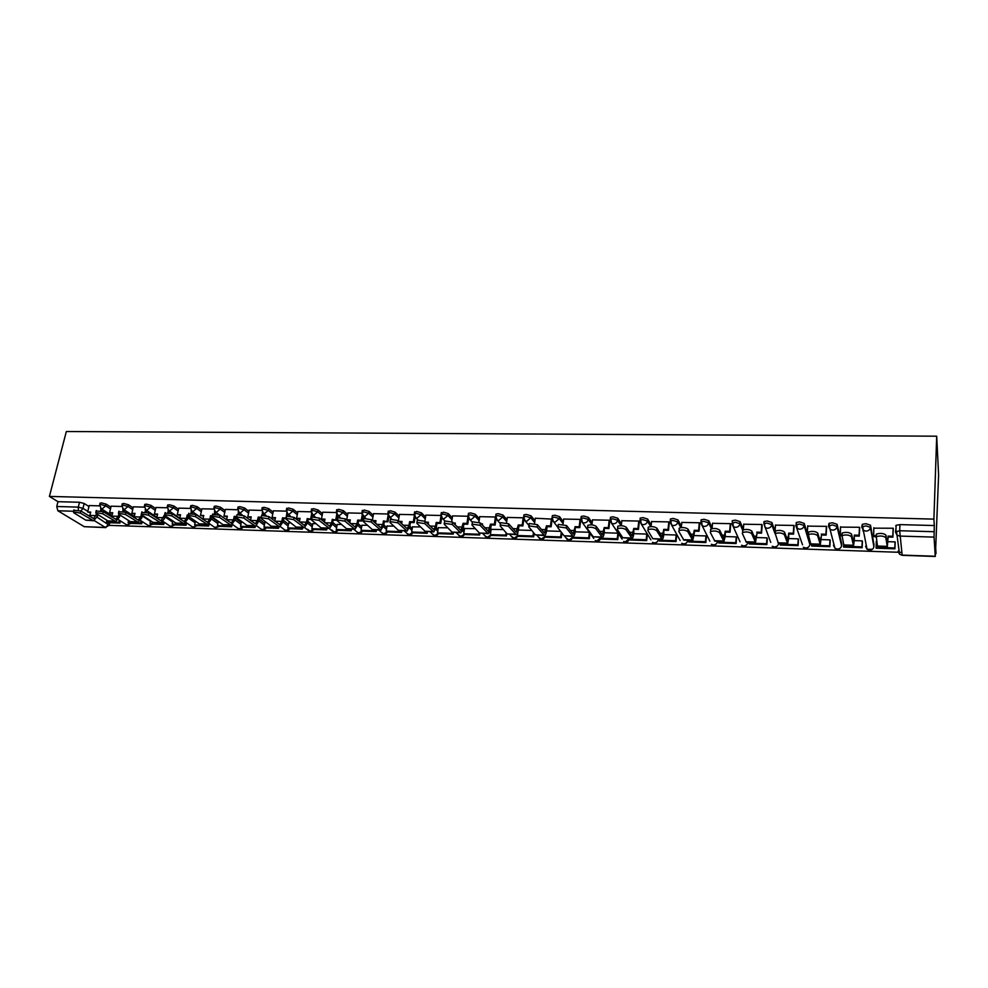 <?xml version="1.0" encoding="UTF-8"?>
<svg xmlns="http://www.w3.org/2000/svg" width="988" height="988" viewBox="0 0 988 988"><rect width="100%" height="100%" fill="white"/><g stroke="black" fill="none" stroke-linecap="round" stroke-linejoin="round"><path stroke-width="1.48" d="M110.928 507.215L106.148 504.127L101.468 502.867L99.986 503.522M133.158 507.881L128.415 504.745L123.722 503.472L122.203 504.152M155.684 508.561L150.979 505.362L146.286 504.09L144.717 504.794M178.519 509.252L173.863 506.004L169.17 504.707L167.552 505.436M201.676 509.956L197.057 506.634L192.364 505.337L190.696 506.103M225.165 510.673L220.583 507.289L215.89 505.98L214.174 506.77M248.976 511.401L244.444 507.943L239.751 506.634L237.972 507.449M273.12 512.142L268.65 508.61L263.944 507.289L262.116 508.141M297.623 512.908L293.189 509.289L288.496 507.956L286.606 508.845M322.471 513.686L318.099 509.981L313.394 508.635L311.442 509.561M347.677 514.476L343.355 510.673L338.662 509.326L336.649 510.277M373.266 515.291L368.993 511.376L364.288 510.018L362.213 511.018M399.214 516.131L395.002 512.105L390.309 510.734L388.161 511.759M425.556 516.983L421.407 512.834L416.714 511.451L414.491 512.525M452.294 517.86L448.206 513.562L443.513 512.179L441.216 513.291M479.427 518.774L475.401 514.316L470.708 512.92L468.46 513.303L468.349 514.069M506.968 519.713L503.028 515.081L498.335 513.674L496.001 514.069L495.89 514.871M534.94 520.688L531.062 515.847L526.382 514.439L523.961 514.847L523.825 515.65M563.345 521.701L559.541 516.638L554.861 515.217L552.354 515.637L552.243 516.502M592.183 522.763L588.453 517.44L583.784 515.995L581.179 516.44L581.067 517.341M621.464 523.887L617.821 518.243L613.153 516.798L610.461 517.267L610.349 518.194M651.216 525.085L647.659 519.071L643.003 517.613L640.199 518.095L640.101 519.071M681.436 526.369L677.978 519.91L673.322 518.441L670.42 518.947L670.309 519.972M712.138 527.777L708.779 520.75L704.135 519.28L701.11 519.799L701.011 520.898M743.346 529.346L740.074 521.615L735.443 520.133L732.306 520.676L732.207 521.862M775.037 531.174L771.887 522.491L767.268 520.997L764.008 521.565L763.909 522.862M807.258 533.359L804.22 523.393L799.613 521.874L796.229 522.467L796.13 523.924M841.727 543.659L837.095 524.295L832.501 522.776L828.981 523.393L828.5 525.9M873.997 544.647L870.527 525.221L865.933 523.689L862.277 524.332L861.795 526.9M109.162 525.369L901.797 552.378M935.475 553.527L938.6 475.117L936.698 436.19L933.907 519.12L49.4 496.421L66.344 431.521L936.698 436.19M105.852 527.617L84.264 526.69L57.86 510.771L56.736 506.498L57.983 501.682L79.509 502.262L84.19 503.522L89.006 506.56M57.983 501.682L49.4 496.421M933.907 519.12L934.302 525.542L899.945 524.616L896.128 525.283L895.869 531.383L897.005 535.15L895.474 532.013L899.685 530.729L902.143 555.108L935.265 556.256L934.055 537.114L899.698 536.076L897.005 535.15L896.437 531.112M896.017 527.963L895.486 531.853M935.265 556.256L935.673 547.772L936.019 553.539M934.302 525.542L934.055 537.114M893.238 529.284L893.226 528.234L873.837 528.16M863.092 531.038L863.142 530.074M862.425 541.869L862.326 540.881L854.287 540.621M859.659 528.321L859.585 527.283L840.516 527.098M830.216 540.844L830.056 539.856L821.238 539.584M826.61 527.382L826.487 526.357L807.727 526.11M798.514 539.831L798.292 538.855L788.708 538.559M794.117 526.456L793.944 525.431L775.481 525.147M767.306 538.843L767.034 537.867L756.722 537.546M762.143 525.554L761.921 524.529L743.766 524.22M736.603 537.867L736.27 536.904L725.254 536.558M730.688 524.653L730.404 523.64L712.546 523.319M706.358 536.904L705.975 535.941L694.28 535.57M699.726 523.776L699.405 522.776L681.831 522.43M676.595 535.953L676.163 535.002L663.8 534.619M669.271 522.911L668.888 521.911L651.586 521.565M647.288 535.027L646.794 534.076L633.79 533.668M639.273 522.059L638.865 521.059L621.823 520.713M609.757 521.219L609.3 520.231L592.528 519.873M580.771 520.219L580.191 519.416L563.679 519.046M551.909 519.095L535.274 518.243M523.307 517.811L507.301 517.44M495.507 517.02L479.736 516.662M503.324 529.556L491.16 529.37M444.538 521.812L444.674 520.96L452.566 522.133L452.195 524.455L460.791 532.816L463.31 527.876L463.891 524.122L463.113 523.294L466.954 523.418L468.04 516.255L452.603 515.897M475.327 528.666L464.558 528.518M440.907 515.489L425.853 515.131M447.749 527.802L438.351 527.691M414.17 514.736L399.51 514.39M420.592 526.937L412.515 526.876M387.827 513.995L373.55 513.649M393.841 526.098L387.049 526.061M361.867 513.266L347.961 512.933M367.487 525.27L361.954 525.27M336.291 512.537L322.755 512.216M341.515 524.443L337.204 524.48M311.072 511.833L297.894 511.512M315.938 523.64L312.801 523.714M286.224 511.129L273.392 510.821M290.719 522.85L288.731 522.948M261.721 510.438L249.174 510.08L247.84 516.798L251.236 516.909L250.47 520.553M265.871 522.059L265.006 522.195M237.565 509.759L225.35 509.413L223.992 516.082L227.339 516.181L226.524 519.972M241.381 521.294L240.566 526.357L253.891 526.789L254.904 527.543L258.486 521.442L259.214 517.897L260.943 517.959M213.754 509.092L201.935 508.795M190.264 508.425L178.779 508.141M167.108 507.77L155.931 507.499M144.273 507.128L133.331 506.819L131.861 513.303L135.023 513.402L133.973 517.601M121.734 506.498L111.113 506.189L109.606 512.636L112.718 512.723L111.619 516.996M211.506 517.008L218.262 521.862M235.082 517.996L241.356 522.64M258.98 519.033L264.747 523.442M283.235 520.108L288.484 524.245M307.824 521.232L312.541 525.073M332.771 522.405L336.933 525.925M358.088 523.628L361.682 526.789M383.764 524.912L386.777 527.666M409.822 526.271L412.231 528.58M436.251 527.691L438.055 529.506M463.063 529.185L464.261 530.457M490.246 530.754L490.851 531.433M807.616 534.57L809.999 542.387L809.827 544.771M895.165 542.906L895.14 541.906L887.903 541.683M99.516 505.868L89.179 505.572L87.648 511.969L90.723 512.068L89.562 516.403M896.128 525.283L895.745 525.912M601.025 537.423L600.926 538.262L617.241 538.793L617.883 533.174L604.261 532.742M589.354 532.26L575.189 531.816M560.641 531.359L546.562 530.914M531.754 530.445L518.367 530.025M875.825 537.188L876.393 534.076C880.506 532.927 883.68 533.273 885.915 535.101L885.804 537.719C883.556 535.879 880.382 535.533 876.27 536.682L877.529 546.488L887.286 546.809M873.861 527.691L873.627 536.57L876.27 536.645L876.393 534.076M873.466 535.669L876.319 535.755M885.804 537.719L887.323 546.809L888.113 537.015L887.385 544.104L885.915 535.101M887.977 536.114L892.769 536.262L892.893 537.151L893.275 528.555M893.127 528.234L892.769 536.262M876.282 541.313L876.146 548.204L894.906 548.822L895.19 542.326M875.986 547.352L894.795 547.97L894.906 548.822M895.054 541.906L894.795 547.97M888.113 537.015L892.893 537.151M841.603 536.064L842.171 533.026C846.148 531.914 849.272 532.273 851.545 534.076L851.397 536.657C849.124 534.854 846 534.508 842.023 535.607L843.913 545.388L853.484 545.697M840.529 526.752L840.294 535.558L842.023 535.607L842.171 533.026M840.072 534.669L842.072 534.73M851.397 536.657L853.546 545.709L854.311 540.164L854.348 535.101L853.607 543.017L851.545 534.076M854.348 535.101L859.054 535.237L859.239 536.138L859.684 527.765M859.474 527.283L859.054 535.237M843.554 544.549L843.653 547.117L862.129 547.735L862.45 541.461M863.006 530.618L863.043 529.963M843.456 546.278L861.944 546.883L862.129 547.735M862.265 540.868L861.944 546.883M854.546 535.99L859.239 536.138M808.098 532.779L808.505 532.001C812.371 530.927 815.446 531.285 817.743 533.063L817.582 535.632C815.285 533.853 812.198 533.495 808.345 534.557L810.852 544.302L820.25 544.61M807.752 525.826L807.233 533.681L808.308 534.582M807.233 533.681L808.394 533.705M817.582 535.632L820.324 544.61L821.522 534.99L820.386 541.943L817.743 533.063M821.275 534.1L825.906 534.236L826.141 535.126L826.647 526.925M826.388 526.345L825.906 534.236M811.494 544.326L811.691 546.055L829.858 546.66L830.229 540.522M811.432 545.215L829.636 545.821L829.858 546.66M829.994 539.856L829.636 545.821M821.522 534.99L826.141 535.126M775.024 531.791L775.419 530.988C779.149 529.951 782.187 530.309 784.509 532.075L784.324 534.607C782.002 532.865 778.964 532.495 775.222 533.532L778.334 543.239L787.56 543.536M775.506 524.912L775.024 531.421M775 531.717L774.925 532.705M784.324 534.607L787.658 543.548L788.745 538.102L788.733 533.112L787.708 540.893L784.509 532.075M788.733 533.112L793.29 533.261L793.586 534.138L794.142 526.061M793.833 525.431L793.29 533.261M779.989 543.289L780.236 545.018L798.119 545.611L798.526 539.584M779.927 544.178L797.847 544.771L798.119 545.611M798.242 538.855L797.847 544.771M789.042 534.002L793.586 534.138M742.494 530.815L742.865 530C746.483 529 749.472 529.358 751.819 531.087L751.621 533.606C749.275 531.89 746.286 531.519 742.655 532.52L742.284 533.322L746.348 542.19L755.412 542.486M743.779 524.023L743.309 529.79M751.621 533.606L755.511 542.486L757.08 533.026L755.573 539.868L751.819 531.087M756.734 532.149L761.217 532.285L761.55 533.162L762.168 525.196M761.81 524.529L761.217 532.285M748.99 542.276L749.275 543.98L766.873 544.573L767.33 538.633M748.916 543.153L766.552 543.733L766.873 544.573M766.997 537.867L766.552 543.733M757.08 533.026L761.55 533.162M710.508 529.852L710.854 529.025C714.361 528.061 717.3 528.419 719.684 530.136L719.462 532.631C717.078 530.927 714.139 530.556 710.619 531.519L710.273 532.347L714.867 541.152L723.784 541.449M712.558 523.146L712.064 528.605M719.462 532.631L723.895 541.449L725.291 536.114L725.241 531.198L723.945 538.843L719.684 530.136M725.241 531.198L729.65 531.334L730.046 532.211L730.712 524.332M730.305 523.64L729.65 531.334M718.474 541.276L718.795 542.968L736.122 543.548L736.616 537.682M718.4 542.14L735.751 542.721L736.122 543.548M736.233 536.904L735.751 542.721M725.637 532.075L730.046 532.211M679.028 528.913L679.349 528.074C682.757 527.135 685.66 527.506 688.056 529.185L687.821 531.655C685.425 529.988 682.523 529.617 679.114 530.544L678.793 531.383L683.906 540.14L692.65 540.424M681.844 522.282L681.325 527.543M687.821 531.655L692.786 540.424L694.7 531.136L694.255 530.272L692.835 537.843L688.056 529.185M694.255 530.272L698.59 530.395L699.035 531.26L699.763 523.479M699.306 522.763L698.59 530.395M688.426 540.288L688.784 541.967L705.852 542.536L706.383 536.743M688.34 541.152L705.432 541.708L705.852 542.536M705.963 535.941L705.432 541.708M694.7 531.136L699.035 531.26M648.079 527.987L648.363 527.123C651.672 526.221 654.538 526.592 656.958 528.259L656.699 530.704C654.278 529.062 651.413 528.679 648.103 529.58L647.807 530.433L652.796 538.695L662.022 539.423M651.611 521.429L651.055 526.592M656.699 530.704L662.17 539.423C662.923 539.127 663.479 537.373 663.85 534.175L663.763 529.346L662.219 536.867L656.958 528.259M663.763 529.346L668.024 529.482L668.518 530.334L669.296 522.64M668.802 521.911L668.024 529.482M658.848 539.312L659.243 540.992L676.039 541.548L676.607 535.817M658.761 540.177L675.582 540.732L676.039 541.548M676.15 535.002L675.582 540.732M664.245 530.21L668.518 530.334M617.611 527.073L617.871 526.196C621.082 525.32 623.91 525.702 626.343 527.333L626.071 529.766C623.626 528.148 620.797 527.765 617.586 528.629L617.327 529.506L622.749 537.719L631.875 538.435M621.847 520.59L621.267 525.702M626.071 529.766L632.036 538.435C632.851 538.139 633.456 536.41 633.851 533.236L633.74 528.444L632.085 535.891L626.343 527.333M633.74 528.444L637.952 528.568L638.483 529.42L639.31 521.8M638.767 521.059L637.952 528.568M629.714 538.361L630.146 540.016L646.695 540.572L647.301 534.903M629.628 539.213L646.189 539.757L646.695 540.572M646.794 534.076L646.189 539.757M634.284 529.296L638.483 529.42M587.625 526.184L587.86 525.295C590.972 524.443 593.763 524.826 596.233 526.431L595.937 528.852C593.479 527.246 590.688 526.863 587.564 527.703L587.329 528.592L593.171 536.743L602.211 537.46M592.541 519.762L591.923 524.875M595.937 528.852L602.371 537.46C603.26 537.176 603.903 535.459 604.31 532.31L604.199 527.555L602.421 534.94L596.233 526.431M604.199 527.555L608.336 527.678L608.904 528.531L609.781 520.972M609.201 520.231L608.336 527.678M600.926 538.262L601.494 539.065L617.796 539.609L618.426 533.989M617.241 538.793L617.796 539.609M604.779 528.395L608.904 528.531M558.121 525.295L558.319 524.393L566.581 525.554L566.285 527.938L558.01 526.789L557.812 527.678L564.062 535.792L572.991 536.496M563.691 518.947L563.037 524.097M566.285 527.938L573.176 536.509C574.114 536.225 574.806 534.52 575.238 531.396L575.102 526.678L573.225 534.002L566.581 525.554M575.102 526.678L579.178 526.802L579.795 527.641L580.722 520.157M580.092 519.404L579.178 526.802M572.768 536.484L573.275 538.127L589.33 538.67L589.997 533.162M572.67 537.324L588.737 537.855L589.33 538.67M589.404 532.347L588.737 537.855M575.732 527.518L579.795 527.641M529.074 524.43L529.247 523.517L537.41 524.677L537.089 527.049L528.913 525.888L528.753 526.802L535.385 534.854L544.24 535.558M535.286 518.144L534.57 523.381M537.089 527.049L544.425 535.558C545.425 535.286 546.154 533.594 546.611 530.494L547.13 526.653L546.463 525.814L544.474 533.075L537.41 524.677M546.463 525.814L550.477 525.937L551.131 526.777L552.045 519.824M551.44 518.601L550.477 525.937M544.981 535.274L545.475 537.2L561.283 537.731L561.9 532.989M544.833 536.41L560.665 536.929L561.283 537.731M561.27 532.174L560.665 536.929M547.13 526.653L551.131 526.777M500.484 523.566L500.62 522.652L508.684 523.813L508.351 526.172L500.274 524.999L500.15 525.925L507.165 533.928L515.921 534.619M509.438 524.69L510.092 525.468M507.313 517.354L506.548 522.726M508.351 526.172L516.119 534.631C517.181 534.36 517.947 532.68 518.428 529.605L518.959 525.789L518.255 524.961L516.168 532.162L508.684 523.813M518.255 524.961L522.207 525.085L522.899 525.912L523.801 519.416M523.22 517.811L522.207 525.085M517.873 532.174L517.403 535.496L518.095 536.299L533.668 536.817L534.138 533.335M517.403 535.496L533.001 536.015L533.668 536.817M533.471 532.532L533.001 536.015M518.959 525.789L522.899 525.912M472.289 522.689L472.425 521.8L480.403 522.973L480.057 525.307L472.079 524.134L471.98 525.06L479.365 533.026L488.035 533.705M481.193 523.838L482.539 523.887L482.354 525.122M479.748 516.576L478.921 522.109M480.057 525.307L488.245 533.718L490.666 528.741L491.221 524.949L490.48 524.122L488.294 531.272L480.403 522.973M490.48 524.122L494.371 524.245L495.099 525.073L496.001 518.922M495.42 517.02L494.371 524.245M491.184 529.173L490.381 534.607L491.11 535.397L506.449 535.904L506.795 533.508M490.381 534.607L505.757 535.113L506.449 535.904M506.091 532.717L505.757 535.113M491.221 524.949L495.099 525.073M452.195 524.455L444.304 523.269L444.242 524.208L451.973 532.124L460.569 532.804M454.184 523.825L455.184 523.85M453.393 522.998L455.307 523.06L455.048 524.727M452.615 515.822L451.714 521.565M463.113 523.294L460.84 530.383L452.566 522.133M464.582 528.333L463.755 533.73L464.508 534.508L479.637 535.014L479.884 533.397M463.755 533.73L478.908 534.224L479.637 535.014M479.118 532.767L478.908 534.224M463.891 524.122L467.719 524.233L468.608 518.391M466.954 523.418L467.719 524.233M417.195 520.96L417.331 520.133L425.136 521.318L424.766 523.615L416.948 522.43L416.924 523.381L425.013 531.248L433.51 531.914M426.828 522.998L428.335 523.035M426.013 522.183L428.471 522.257L428.137 524.282M425.865 515.069L424.877 521.096M424.766 523.615L433.744 531.927L436.375 527.024L436.98 523.307L436.165 522.479L435.56 526.221L433.794 529.519L425.136 521.318M436.165 522.479L439.944 522.603L440.747 523.418L441.636 517.823M440.969 516.205L439.944 522.603M438.376 527.506L437.523 532.865L438.314 533.644L453.208 534.138L453.455 532.569M437.523 532.865L452.442 533.359L453.208 534.138M452.578 532.52L452.442 533.359M436.98 523.307L440.747 523.418M390.272 520.12L390.408 519.317L398.139 520.503L397.744 522.788L390.013 521.602L390.025 522.553L398.436 530.383L406.858 531.05M399.893 522.17L401.894 522.232M399.041 521.368L402.03 521.454L401.622 523.813M399.523 514.316L398.423 520.775M397.744 522.788L407.105 531.05L409.835 526.196L410.452 522.491L409.612 521.676L408.995 525.381L407.142 528.666L398.139 520.503M409.612 521.676L413.33 521.8L414.17 522.615L415.071 517.23M414.318 515.86L413.33 521.8M412.552 526.69L411.663 532.001L412.478 532.779L427.174 533.273L427.421 531.717M411.663 532.001L426.371 532.495L427.174 533.273M426.495 531.692L426.371 532.495M410.452 522.491L414.17 522.615M363.745 519.293L363.88 518.515L371.525 519.713L371.13 521.973L363.473 520.787L363.522 521.738L372.254 529.519L380.602 530.186M373.365 521.368L375.835 521.442M372.476 520.565L375.971 520.664L375.502 523.307M373.563 513.587L372.353 520.454M371.13 521.973L380.849 530.186L383.69 525.369L384.32 521.701L383.443 520.898L382.813 524.566L380.899 527.814L371.525 519.713M383.443 520.898L387.988 521.812L388.889 516.625M388.086 515.415L387.111 521.009M387.086 525.888L386.172 531.161L387.024 531.939L401.499 532.421L401.758 530.877M386.172 531.161L400.671 531.643L401.499 532.421M400.807 530.84L400.671 531.643M384.32 521.701L387.988 521.812M337.612 518.465L337.76 517.724L345.331 518.922L344.911 521.17L337.34 519.972L337.414 520.948L346.467 528.679L354.717 529.333M347.974 512.871L346.714 519.787L350.16 520.664M346.714 519.787L350.295 519.898L349.764 522.788M344.911 521.17L354.988 529.346L357.915 524.566L358.57 520.923L357.668 520.12L357.001 523.764L355.025 526.987L345.331 518.922M357.668 520.12L361.275 520.219L362.188 521.034L363.09 516.008M362.238 514.909L361.275 520.219M361.979 525.097L361.04 530.334L361.917 531.099L376.193 531.581L376.465 530.05M361.04 530.334L375.329 530.803L376.193 531.581M375.477 530.013L375.329 530.803M358.57 520.923L362.188 521.034M311.875 517.663L312.01 516.959L319.507 518.157L319.075 520.38L311.578 519.182L311.702 520.157L321.051 527.851L329.226 528.494M322.767 512.154L321.458 519.021L324.854 519.898M321.458 519.021L324.99 519.132L324.41 522.244M319.075 520.38L329.498 528.506L332.524 523.764L333.203 520.145L332.252 519.355L331.573 522.973L329.535 526.172L319.507 518.157M332.252 519.355L336.76 520.256L337.661 515.378M336.76 514.378L335.821 519.453M337.229 524.307L336.266 529.519L337.18 530.284L351.246 530.741L351.53 529.235M336.266 529.519L350.357 529.976L351.246 530.741M350.505 529.197L350.357 529.976M333.203 520.145L336.76 520.256M286.495 516.872L286.644 516.193L294.066 517.391L293.621 519.602L286.199 518.404L286.359 519.379L295.992 527.024L304.094 527.678M297.907 511.463L296.573 518.268L299.907 519.132M296.573 518.268L300.056 518.379L299.413 521.689M293.621 519.602L304.366 527.678L307.49 522.973L308.182 519.392L307.219 518.589L306.515 522.183L304.415 525.357L294.066 517.391M307.219 518.589L311.442 519.293M311.665 513.834L310.726 518.7M312.838 523.541L311.838 528.704L312.776 529.469L326.658 529.926L326.942 528.419M311.838 528.704L325.731 529.16L326.658 529.926M325.879 528.382L325.731 529.16M312.196 516.86L312.603 514.748M308.182 519.392L311.331 519.49M261.499 516.094L261.635 515.44L268.995 516.638L268.551 518.836L261.178 517.638L261.375 518.626L271.292 526.221L279.32 526.863M273.404 510.771L272.033 517.527L275.319 518.391M272.033 517.527L275.467 517.638L274.763 521.133M268.551 518.836L279.604 526.863L282.815 522.207L283.531 518.638L282.531 517.848L281.815 521.417L279.653 524.566L268.995 516.638M282.531 517.848L286.248 518.157M286.915 513.278L285.989 517.959M288.768 522.788L287.755 527.913L288.718 528.666L302.402 529.123L302.699 527.629M287.755 527.913L301.451 528.37L302.402 529.123M301.599 527.592L301.451 528.37M287.545 515.921L287.903 514.106L289.002 514.365L292.831 511.117L297.264 514.723M283.531 518.638L285.952 518.712M236.861 515.328L236.997 514.699L244.283 515.897L243.826 518.083L236.527 516.872L236.762 517.873L246.951 525.418L254.904 526.061M247.84 516.798L251.076 517.65M259.214 517.897L258.189 517.119L257.46 520.651L255.237 523.776L244.283 515.897M258.189 517.119L261.277 517.206M262.536 512.698L262.005 515.279M265.043 522.034L263.994 527.123L264.994 527.876L278.493 528.333L278.789 526.839M263.994 527.123L277.505 527.567L278.493 528.333M277.665 526.802L277.505 527.567M263.216 515.131L263.549 513.513M243.826 518.083L255.2 526.073M212.568 514.575L219.929 515.168L219.459 517.341L212.235 516.131L212.494 517.132L222.955 524.64L230.834 525.27M223.992 516.082L227.178 516.922M219.459 517.341L231.13 525.283L234.514 520.688L235.255 517.169L234.193 516.391L233.452 519.91L231.18 523.01L219.929 515.168M234.193 516.391L236.614 516.465M238.491 512.13L237.997 514.427M240.566 526.357L241.591 527.098L254.904 527.543M254.052 526.036L253.891 526.789M239.22 514.415L239.541 512.908M235.255 517.169L236.293 517.206M188.622 513.834L195.92 514.452L195.439 516.601L188.276 515.403L188.584 516.391L199.292 523.862L207.097 524.492M201.947 508.758L200.478 515.378L203.614 516.218M200.478 515.378L203.775 515.477L202.898 519.379M195.439 516.601L207.406 524.505L210.864 519.947L211.617 516.452L210.543 515.674L209.777 519.169L207.443 522.244L195.92 514.452M210.543 515.674L212.321 515.736M214.779 511.549L214.31 513.674M218.373 521.343L217.459 525.591L218.509 526.332L231.637 526.765L232.007 525.023M217.459 525.591L230.599 526.024L231.637 526.765M230.772 525.27L230.599 526.024M215.545 513.76L215.853 512.315M165.021 513.105L172.258 513.748L171.764 515.884L164.65 514.674L164.996 515.674L175.963 523.097L183.694 523.726M178.779 508.104L177.284 514.674L180.372 515.501M177.284 514.674L180.545 514.773L179.606 518.786M188.091 515.588L187.214 514.97L186.436 518.441L184.052 521.491L172.258 513.748M187.214 514.97L188.362 515.007M191.4 510.969L190.943 512.994M195.476 521.195L194.661 524.838L195.735 525.579L208.69 526.011L209.221 523.541L215.384 527.888L219.373 526.357M194.661 524.838L207.628 525.258L208.69 526.011M207.813 524.443L207.628 525.258M192.191 513.155L192.512 511.722M171.764 515.884L184.015 523.726L187.547 519.206L188.239 516.106M141.741 512.377L148.916 513.044L148.422 515.168L141.37 513.958L141.753 514.958L152.955 522.343L160.612 522.961M155.943 507.462L154.412 513.982L157.45 514.81M154.412 513.982L157.623 514.081L156.635 518.194M164.675 514.6L160.982 520.75L148.916 513.044M168.343 510.388L167.898 512.352M172.875 521.009L172.171 524.097L173.271 524.826L186.04 525.258L186.584 522.874M172.171 524.097L184.966 524.517L186.04 525.258M185.238 523.294L184.966 524.517M169.146 512.574L169.479 511.129M148.422 515.168L160.945 522.973L164.539 518.49L165.169 515.785M118.795 511.673L125.908 512.364L125.402 514.464L118.412 513.254L118.819 514.266L130.255 521.602L137.851 522.22M131.861 513.303L134.85 514.118M141.284 514.55L140.704 517.008L138.221 520.021L125.908 512.364M145.607 509.796L145.15 511.759M150.584 520.787L149.978 523.356L151.102 524.097L163.712 524.505L164.23 522.22M149.978 523.356L162.6 523.776L163.712 524.505M163.082 521.726L162.6 523.776M146.409 512.031L146.767 510.537M125.402 514.464L138.184 522.232L141.864 517.774L142.42 515.403M96.157 510.969L103.221 511.685L102.703 513.772L95.762 512.562L96.219 513.575L107.865 520.874L115.398 521.479M109.606 512.636L112.546 513.439M118.807 514.254L118.301 516.316L115.781 519.293L103.221 511.685M123.179 509.215L122.71 511.191M102.703 513.772L115.744 521.491L119.486 517.07L119.98 515.007L128.588 520.553L128.082 522.64L129.23 523.368L141.667 523.776L142.186 521.578M128.082 522.64L140.543 523.047L141.667 523.776M141.062 520.837L140.543 523.047M123.982 511.525L124.365 509.956M73.828 510.277L80.843 511.006L80.312 513.081L73.421 511.883L73.915 512.883L85.795 520.157L93.255 520.75M87.648 511.969L90.55 512.772M96.651 513.846L93.638 518.589L80.843 511.006M101.06 508.635L100.554 510.648M106.889 520.256L106.482 521.923L107.643 522.652L119.919 523.06L120.437 520.923M106.482 521.923L118.77 522.331L119.919 523.06M119.289 520.194L118.77 522.331M101.85 511.043L102.258 509.376M80.312 513.081L93.601 520.762L97.417 516.378L97.849 514.6M99.566 505.251L101.035 504.596L105.728 505.856L110.508 508.931M106.148 504.127L105.728 505.856L102.11 508.931L100.554 508.227M121.783 505.893L123.302 505.214L127.995 506.486L132.738 509.61M128.415 504.745L127.995 506.486L124.352 509.573L122.722 508.808M144.31 506.548L145.878 505.844L150.571 507.116L155.277 510.302M150.979 505.362L150.571 507.116L146.903 510.228L145.187 509.4M167.145 507.202L168.763 506.474L173.456 507.77L178.124 511.006M173.863 506.004L173.456 507.77L169.763 510.895L167.96 509.981M190.301 507.881L191.968 507.116L196.661 508.412L201.293 511.722M197.057 506.634L196.661 508.412L192.944 511.574L191.054 510.561M213.779 508.561L215.495 507.77L220.201 509.079L224.782 512.451M220.583 507.289L220.201 509.079L216.458 512.253L214.458 511.142M237.589 509.252L239.368 508.437L244.061 509.746L248.606 513.192M244.444 507.943L244.061 509.746L240.294 512.945L238.194 511.722M261.746 509.956L263.574 509.104L268.279 510.426L272.762 513.958M268.65 508.61L268.279 510.426L264.475 513.649L262.265 512.29M286.236 510.673L288.126 509.796L292.831 511.117L293.189 509.289M311.097 511.401L313.035 510.487L317.741 511.821L322.125 515.514M318.099 509.981L317.741 511.821L313.875 515.081L311.455 513.402M336.303 512.142L338.316 511.179L343.009 512.537L347.344 516.329M343.355 510.673L343.009 512.537L339.119 515.822L336.587 513.945M361.88 512.883L363.954 511.895L368.66 513.254L372.933 517.156M368.993 511.376L368.66 513.254L364.745 516.563L362.09 514.476M387.839 513.649L389.976 512.624L394.681 513.982L398.893 517.996M395.002 512.105L394.681 513.982L390.729 517.317L387.975 514.995M414.182 514.415L416.393 513.352L421.098 514.723L425.248 518.873M421.407 512.834L421.098 514.723L417.109 518.095L415.775 517.749L414.256 515.489M440.92 515.205L441.031 514.464L443.204 514.093L447.897 515.477L451.998 519.762M448.206 513.562L447.897 515.477L443.884 518.873L442.501 518.515L440.944 515.983M468.053 515.995L468.176 515.23L470.424 514.847L475.117 516.242L479.143 520.688M475.401 514.316L475.117 516.242L471.066 519.663L469.621 519.28L468.053 516.477M495.606 516.81L495.717 516.008L498.051 515.625L502.744 517.02L506.696 521.639M503.028 515.081L502.744 517.02L498.668 520.466L497.162 520.059L495.606 516.959M523.578 517.626L523.689 516.81L526.11 516.403L530.791 517.811L534.681 522.627M531.062 515.847L530.791 517.811L526.678 521.281L525.11 520.849L523.566 517.613M551.983 518.465L552.094 517.613L554.601 517.193L559.282 518.614L563.086 523.665M559.541 516.638L559.282 518.614L555.133 522.109L553.502 521.652L551.934 518.404M580.821 519.33L580.932 518.441L583.538 517.996L588.206 519.429L591.936 524.739M588.453 517.44L588.206 519.429C587.712 521.615 586.316 522.788 584.032 522.948L582.327 522.467L580.746 519.219M610.127 520.194L610.226 519.268L612.931 518.811L617.599 520.256L621.119 525.69M617.821 518.243L617.599 520.256C617.117 522.467 615.709 523.64 613.375 523.801L611.597 523.294L610.016 520.046M639.878 521.096L639.989 520.12L642.78 519.639L647.449 521.096L650.709 526.592M647.659 519.071L647.449 521.096C646.967 523.319 645.559 524.517 643.2 524.665L641.336 524.122L639.742 520.874M670.111 522.022L670.21 520.985L673.124 520.478L677.768 521.948L680.818 527.604M677.978 519.91L677.768 521.948C677.311 524.196 675.878 525.394 673.483 525.554L671.544 524.974L669.95 521.726M700.825 522.973L700.924 521.862L703.938 521.343L708.581 522.813L711.446 528.753M708.779 520.75L708.581 522.813C708.137 525.073 706.692 526.283 704.259 526.443L702.233 525.826L700.64 522.59M740.049 541.819L731.824 523.467L735.27 522.207L739.901 523.689L742.815 530.568M740.074 521.615L739.901 523.689C739.469 525.974 738.011 527.197 735.541 527.357L733.417 526.69L732.306 520.676M770.726 542.375L763.848 523.652L767.108 523.097L771.727 524.591L775.049 533.668M771.887 522.491L771.727 524.591C771.307 526.888 769.837 528.123 767.33 528.284L765.107 527.58L764.008 521.565M802.54 544.833L795.735 525.258L799.465 523.986L804.084 525.493L809.864 544.437C809.468 546.685 808.048 547.883 805.578 548.019L803.33 547.278C805.195 548.649 806.986 548.525 808.678 546.883M804.22 523.393L804.084 525.493C803.676 527.814 802.194 529.062 799.65 529.222L797.316 528.469L796.229 522.467M834.341 545.969L833.427 545.203L834.946 548.291L830.044 529.37L828.487 526.184L832.378 524.9L836.972 526.419L841.603 545.746M837.095 524.295L836.972 526.419C836.577 528.765 835.082 530.013 832.489 530.173L830.044 529.37L828.981 523.393M866.624 547.105L865.574 546.265L867.069 549.328L863.327 530.272L861.783 527.123L865.834 525.838L870.416 527.37L873.886 546.747M870.527 525.221L870.416 527.37C870.033 529.729 868.526 530.988 865.896 531.149L863.327 530.272L862.277 524.332M84.19 503.522L82.967 508.363L87.796 511.376M97.157 517.218L109.186 525.283L105.321 527.431L94.317 520.627M109.236 522.701L108.803 524.467L105.321 527.431L84.264 526.69M73.581 511.241L57.86 510.771M142.297 515.909L150.46 521.294M164.922 516.823L172.641 522.047M187.868 517.774L195.118 522.813M211.123 518.749L217.891 523.591M234.699 519.762L240.986 524.393M258.621 520.812L264.389 525.196M282.877 521.899L288.126 526.024M307.478 523.035L312.196 526.863M332.437 524.208L336.599 527.716M357.73 525.431L361.349 528.592M383.393 526.69L386.456 529.494M409.415 528.012L411.922 530.408M435.794 529.395L437.758 531.346M462.545 530.828L463.977 532.322M489.665 532.31L490.579 533.31M600.963 537.41L596.9 540.967L595.245 540.498C597.728 541.757 599.555 541.078 600.729 538.435M629.331 538.349L629.294 539.152M629.442 538.349L625.355 541.93L623.626 541.424C625.997 542.708 627.812 542.116 629.109 539.646M658.255 539.3L658.23 540.053M658.366 539.3L658.354 539.46C657.897 541.609 656.526 542.77 654.241 542.906L652.451 542.375C654.698 543.672 656.514 543.165 657.897 540.856M687.636 540.263L687.623 540.967M687.734 540.263L687.722 540.424C687.278 542.597 685.894 543.758 683.585 543.894L681.695 543.326C683.857 544.635 685.672 544.215 687.129 542.079M717.461 541.239L717.461 541.906M717.56 541.239L717.547 541.399C717.115 543.598 715.72 544.759 713.373 544.907L711.409 544.302C713.472 545.623 715.275 545.277 716.806 543.277M747.854 542.239L747.842 542.4C747.422 544.61 746.014 545.784 743.631 545.932L741.568 545.277C743.569 546.611 745.36 546.352 746.953 544.487M778.618 543.239L778.606 543.4C778.198 545.635 776.79 546.821 774.357 546.969L772.208 546.278C774.135 547.624 775.926 547.426 777.568 545.685M841.739 543.412L841.628 545.475C841.245 547.747 839.812 548.945 837.305 549.093L834.946 548.291C836.762 549.699 838.553 549.624 840.282 548.081M873.997 544.462L873.898 546.537C873.54 548.822 872.083 550.044 869.539 550.18L867.069 549.328L872.416 549.279M709.853 541.165L702.233 525.826L701.11 519.799M680.127 540.498L671.544 524.974L670.42 518.947M650.882 539.806L641.336 524.122L640.199 518.095M622.094 539.115L611.597 523.294L610.461 517.267M593.751 538.411L582.327 522.467L581.179 516.44M565.84 537.694L568.878 540.016L572.707 537.386C571.607 540.09 569.792 540.807 567.285 539.572L564.716 536.237M538.349 536.966L541.263 539.09L545.006 536.62M511.253 536.237L514.056 538.164L517.712 535.854M484.565 535.508L487.245 537.262L490.814 535.076M458.271 534.767L460.828 536.373L464.311 534.298M432.349 534.026L434.794 535.484L438.19 533.52M406.784 533.273L409.131 534.619L412.441 532.742M381.59 532.532L383.826 533.767L387.086 531.939M356.754 531.791L358.891 532.927L362.114 531.112M331.783 530L334.29 532.087L337.488 530.284M307.614 529.321L310.047 531.272L313.208 529.482M286.681 512.846L290.311 516.045M284.26 529.58L286.125 530.457L289.262 528.691M260.758 528.852L262.536 529.667L265.649 527.901M237.577 528.123L239.269 528.876L242.356 527.123M214.692 527.407L219.954 526.382M192.117 526.69L193.673 527.333L196.698 525.604M169.85 525.974L171.344 526.579L174.333 524.863M147.867 525.27L149.299 525.838L152.263 524.134M126.168 524.579L127.538 525.097L130.478 523.405M899.945 524.616L899.685 530.729L934.092 531.717M79.509 502.262L78.287 507.116L82.967 508.363L80.88 511.043M56.736 506.498L78.287 507.116L78.385 510.043M897.005 535.15L899.549 554.194L902.205 555.318L899.549 554.194L898.08 551.143M887.792 540.325L886.718 540.3M887.15 546.364L877.332 546.043M854.126 539.275L852.669 539.238M853.299 545.253L843.641 544.944M821.016 538.25L819.188 538.188M820.015 544.166L810.518 543.857M788.449 537.225L786.263 537.163M787.275 543.091L777.939 542.795M756.413 536.225L753.881 536.151M755.079 542.042L745.891 541.745M724.896 535.249L722.03 535.15M723.401 541.004L714.361 540.708M693.872 534.273L690.686 534.175M692.23 539.991L683.326 539.695M663.356 533.322L659.848 533.211M661.552 538.979L652.796 538.695M633.308 532.384L629.504 532.273M631.369 537.991L622.749 537.719M603.73 531.47L599.642 531.334M601.655 537.027L593.171 536.743M574.621 530.556L570.237 530.42M572.41 536.064L564.062 535.792M545.956 529.667L541.301 529.519M543.61 535.126L535.385 534.854M517.724 528.778L512.809 528.629M515.254 534.199L507.165 533.928M489.925 527.913L484.75 527.753M487.331 533.285L479.365 533.026M462.545 527.061L457.111 526.888M459.84 532.384L451.973 532.124M435.56 526.221L429.904 526.036M432.744 531.495L425.013 531.248M408.995 525.381L403.092 525.208M406.068 530.63L398.436 530.383M382.813 524.566L376.687 524.381M379.775 529.766L372.254 529.519M357.001 523.764L350.666 523.566M353.865 528.913L346.467 528.679M331.573 522.973L325.027 522.763M328.337 528.086L321.051 527.851M306.515 522.183L299.759 521.973M303.18 527.259L295.992 527.024M281.815 521.417L274.862 521.195M278.381 526.456L271.292 526.221M257.46 520.651L250.495 520.441M253.941 525.653L246.951 525.418M233.452 519.91L226.585 519.688M229.846 524.863L222.955 524.64M209.777 519.169L203.009 518.959M206.084 524.085L199.292 523.862M186.436 518.441L179.754 518.231L168.837 510.685L167.256 506.708L167.664 504.954M182.657 523.319L175.963 523.097M163.403 517.724L156.833 517.514M159.55 522.566L152.955 522.343M140.704 517.008L134.207 516.81M136.764 521.825L130.255 521.602M118.301 516.316L111.903 516.119M114.299 521.084L107.865 520.874M96.207 515.625L89.883 515.427M92.131 520.355L85.795 520.157M552.354 515.637L552.094 517.613L553.502 521.652L557.701 527.11M523.961 514.847L523.689 516.81L525.11 520.849L528.963 525.542M496.001 514.069L495.717 516.008L497.162 520.059L500.447 523.825M468.46 513.303L468.176 515.23L469.621 519.28L472.363 522.244M441.34 512.55L441.031 514.464L442.501 518.515L444.798 520.886M414.614 511.796L414.293 513.698L415.775 517.749L417.949 519.886M388.284 511.068L387.951 512.957L389.445 516.996L391.569 518.984M362.337 510.351L362.003 512.216L363.498 516.267L365.609 518.157M336.76 509.635L336.414 511.5L337.933 515.526L340.082 517.391M311.566 508.931L311.208 510.784L312.727 514.81L314.987 516.687M286.718 508.252L286.359 510.08L287.891 514.106M262.24 507.573L261.857 509.388L263.401 513.402L266.068 515.464M238.096 506.893L237.713 508.709L239.257 512.71L242.307 514.995M214.285 506.239L213.902 508.03L215.458 512.019L219.213 514.76M190.82 505.584L190.412 507.363L191.981 511.352L202.972 519.12M144.828 504.312L144.421 506.066L146.002 510.03L156.882 517.304M122.314 503.695L121.895 505.436L123.488 509.388L134.294 516.428M100.097 503.077L99.665 504.806L101.27 508.746L112.027 515.588M536.99 535.311L539.744 538.67C542.116 539.843 543.882 539.189 545.055 536.682M509.672 534.422L512.599 537.768C514.859 538.905 516.588 538.299 517.786 535.953M482.762 533.532L485.849 536.892C488.01 537.966 489.715 537.41 490.925 535.2M456.234 532.668L459.482 536.015C461.569 537.052 463.224 536.533 464.459 534.459M430.089 531.803L433.497 535.15C435.535 536.163 437.165 535.657 438.4 533.644M404.314 530.964L407.883 534.298C409.909 535.286 411.527 534.78 412.737 532.791M378.923 530.124L382.628 533.458C384.628 534.422 386.234 533.915 387.432 531.952M353.877 529.309L357.73 532.631C359.718 533.569 361.312 533.063 362.497 531.124M329.177 528.494L333.178 531.816C335.154 532.73 336.735 532.223 337.908 530.309M304.736 527.617L308.96 531.013C310.936 531.902 312.504 531.396 313.665 529.494M280.431 526.604L285.087 530.21C287.039 531.087 288.595 530.581 289.743 528.704M256.398 525.579L261.536 529.432C263.475 530.284 265.031 529.778 266.167 527.913M232.649 524.542L238.293 528.654C240.232 529.482 241.776 528.988 242.9 527.147M186.065 522.529L192.771 527.135L197.316 525.628M163.218 521.541L170.455 526.382L174.987 524.887M140.667 520.59L148.447 525.653L152.955 524.159M118.424 519.651L126.711 524.924L131.206 523.43M109.816 522.714L109.285 524.887M902.217 555.318L935.29 556.479M808.505 532.001L808.345 534.557M775.419 530.988L775.222 533.532M742.865 530L742.655 532.52M710.854 529.025L710.619 531.519M679.349 528.074L679.114 530.544M648.363 527.123L648.103 529.58M617.871 526.196L617.586 528.629M587.86 525.295L587.564 527.703M558.319 524.393L558.01 526.789M529.247 523.517L528.913 525.888M500.62 522.652L500.274 524.999M472.425 521.8L472.079 524.134M444.674 520.96L444.304 523.269M417.331 520.133L416.948 522.43M390.408 519.317L390.013 521.602M363.88 518.515L363.473 520.787M337.76 517.724L337.34 519.972M312.01 516.959L311.578 519.182M286.644 516.193L286.199 518.404M261.635 515.44L261.178 517.638M236.997 514.699L236.527 516.872M212.704 513.97L212.235 516.131M188.757 513.241L188.276 515.403M165.144 512.537L164.65 514.674M141.864 511.846L141.37 513.958M118.918 511.154L118.412 513.254M96.281 510.475L95.762 512.562M73.952 509.808L73.421 511.883"/></g></svg>
